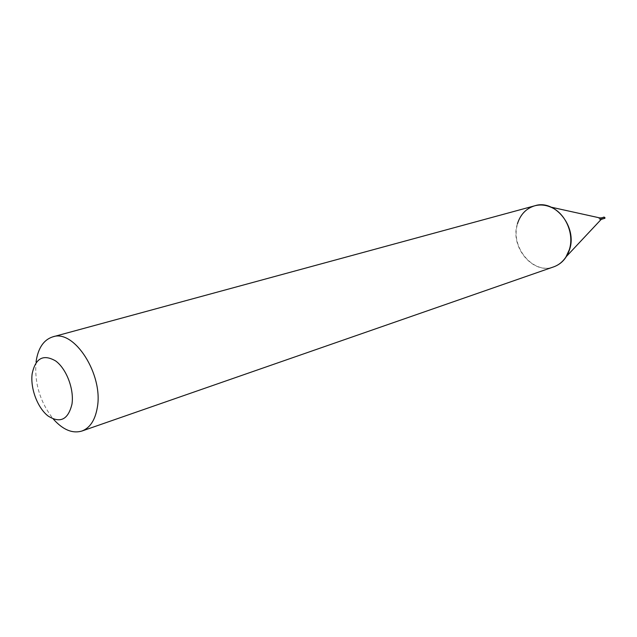 <?xml version="1.0" encoding="UTF-8"?>
<svg xmlns="http://www.w3.org/2000/svg" width="637" height="637" viewBox="0 0 637 637"><rect width="100%" height="100%" fill="white"/><g stroke="black" fill="none" stroke-linecap="round" stroke-linejoin="round"><path stroke-width="0.48" stroke-dasharray="3.19 2.39" d="M603.709 217.217L604.107 218.491M603.98 217.129L603.621 217.504L604.378 218.411M517.419 223.818C509.584 246.79 532.978 275.112 553.617 266.895M534.953 205.735C526.425 208.363 520.66 214.366 517.658 223.754C509.823 246.718 533.209 275.033 553.856 266.807M36.062 361.776C34.294 383.02 40.043 402.122 53.317 419.066M604.768 217.583L603.685 218.101M604.067 217.034L604.505 218.435M601.623 217.862L601.256 218.236L602.021 219.144M599.847 217.926L598.915 218.618L600.524 220.091M566.508 256.361L565.959 256.95M551.292 207.208L550.503 207.033"/><path stroke-width="0.96" d="M604.107 218.491L604.8 218.069L603.709 217.217M602.021 219.144L604.378 218.411L604.736 218.037L603.98 217.129L601.623 217.862L602.379 218.77L600.763 219.829L600.197 217.997L551.292 207.208M553.856 266.807L553.617 266.895C558.681 265.088 562.789 261.775 565.959 256.95L569.231 249.927C574.701 234.026 565.417 212.846 550.503 207.033C545.168 204.843 539.905 204.429 534.714 205.799L534.953 205.735C555.122 198.967 577.663 227.329 569.462 249.855C566.564 258.367 561.356 264.021 553.856 266.807L81.894 431.042C89.952 427.976 95.072 420.229 97.262 407.799C103.656 374.851 74.242 328.867 52.744 336.862C43.634 339.824 38.077 348.136 36.062 361.776M53.317 419.066C62.88 429.792 72.403 433.789 81.894 431.042M32.153 373.776C30.202 388.315 37.535 407.855 48.046 415.985C60.196 423.653 68.175 419.695 71.973 404.113C74.258 389.326 66.487 368.823 55.65 360.948C43.316 353.846 35.481 358.121 32.153 373.776M517.419 223.818C520.421 214.438 526.186 208.426 534.714 205.799M604.505 218.435L605.015 218.005L603.956 217.058M604.067 217.034L605.102 217.95L604.394 218.483M600.524 220.091L566.508 256.361M599.847 217.926L601.623 217.862M534.953 205.735L52.744 336.862"/></g></svg>
